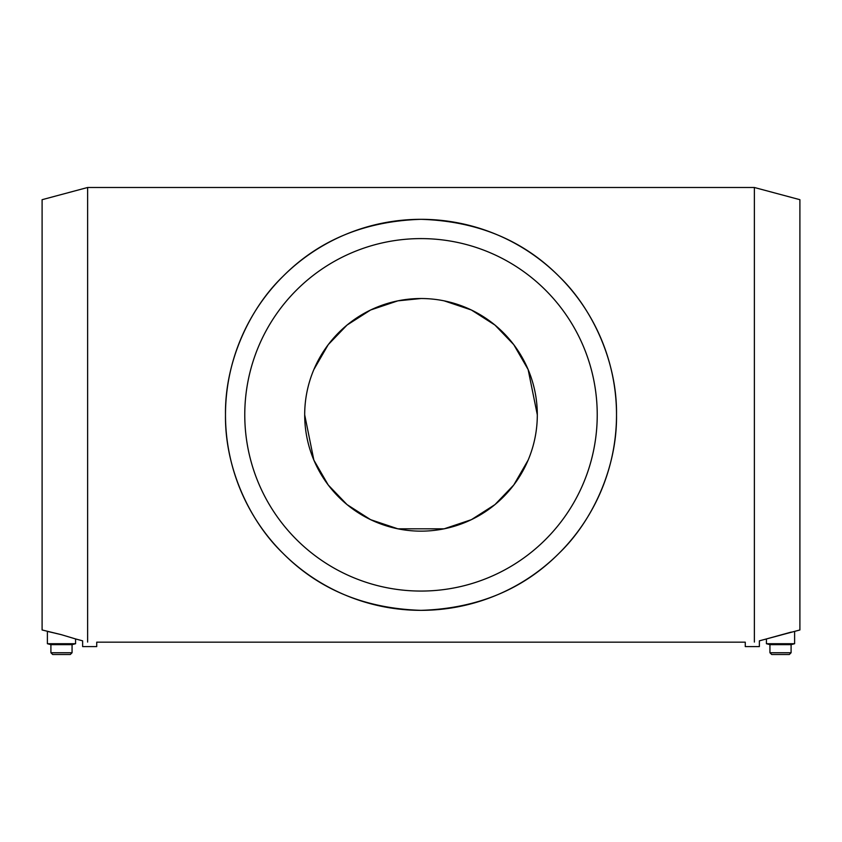 <?xml version="1.0" encoding="UTF-8"?>
<svg xmlns="http://www.w3.org/2000/svg" width="842" height="842" viewBox="0 0 842 842"><rect width="100%" height="100%" fill="white"/><g stroke="black" fill="none" stroke-linecap="round" stroke-linejoin="round"><path stroke-width="1.26" d="M791.269 632.089L766.42 638.941L766.42 643.709L769.935 644.656L769.935 652.75L771.704 654.508L789.322 654.508L791.091 652.75L791.091 644.656L794.616 643.709L794.616 631.384L799.9 629.974L799.9 199.691L754.369 187.492L754.369 642.067C760.884 640.446 760.884 640.446 754.369 642.067C742.823 642.162 742.823 642.162 754.369 642.067M597.231 414.832A176.231 176.231 0 0 0 421 238.602A176.231 176.231 0 0 0 244.769 414.832A176.231 176.231 0 0 0 421 591.063A176.231 176.231 0 0 0 597.231 414.832M616.512 414.832A195.512 195.512 0 0 0 421 219.32A195.512 195.512 0 0 0 225.488 414.832C224.73 361.955 249.569 308.551 282.754 276.586C318.739 240.212 364.828 221.12 421 219.32C477.172 221.12 523.261 240.212 559.246 276.586C592.431 308.551 617.27 361.955 616.512 414.832C617.27 467.71 592.431 521.103 559.246 553.078C523.261 589.453 477.172 608.545 421 610.345C364.828 608.545 318.739 589.453 282.754 553.078C249.569 521.103 224.73 467.71 225.488 414.832A195.512 195.512 0 0 0 421 610.345A195.512 195.512 0 0 0 616.512 414.832M87.631 642.067C81.116 640.446 81.116 640.446 87.631 642.067C99.177 642.162 99.177 642.162 87.631 642.067L87.631 187.492L42.1 199.691L42.1 629.974L61.245 634.647L47.384 631.384L47.384 643.709L50.909 644.656L50.909 652.75L52.678 654.508L70.296 654.508L72.065 652.75L72.065 644.656L75.58 643.709L75.58 638.941L82.632 640.836L82.632 646.582L96.735 646.582L96.735 642.172L745.265 642.172L745.265 646.582L759.368 646.582L759.368 640.836L794.616 631.384M421 298.521L397.866 300.847L370.617 309.993L347.041 325.065L328.222 344.673L313.877 369.522M537.312 414.832A116.312 116.312 0 0 1 421 531.144A116.312 116.312 0 0 1 304.688 414.832A116.312 116.312 0 0 1 421 298.521A116.312 116.312 0 0 1 537.312 414.832L528.134 369.533L513.778 344.673L494.959 325.065L471.383 309.993L444.134 300.847M304.688 414.832L313.866 460.132L328.222 484.981L347.041 504.6L370.617 519.672L397.866 528.818L444.134 528.818L471.383 519.672L494.959 504.6L513.778 484.981L528.123 460.132M61.245 634.647L75.58 638.941M75.58 643.709L47.384 643.709M72.065 644.656L50.909 644.656M72.065 652.75L50.909 652.75M794.616 643.709L766.42 643.709M791.091 644.656L769.935 644.656M791.091 652.75L769.935 652.75M87.631 187.492L754.369 187.492"/></g></svg>
